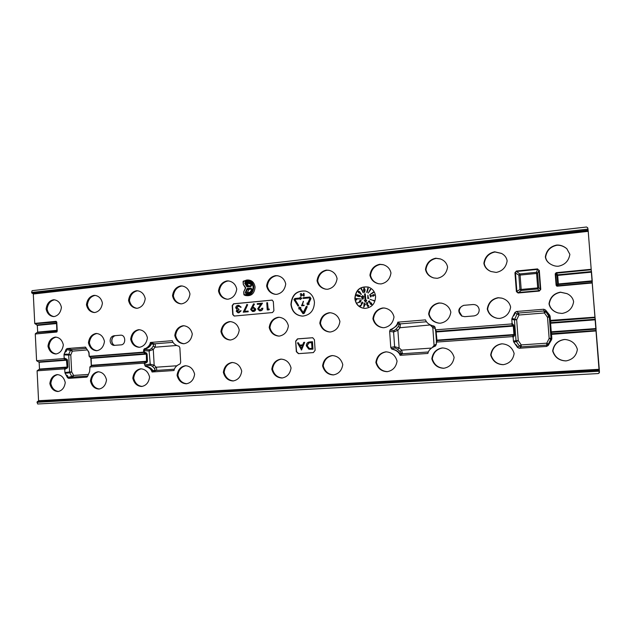 <?xml version="1.0" encoding="UTF-8"?>
<svg xmlns="http://www.w3.org/2000/svg" width="631" height="631" viewBox="0 0 631 631"><rect width="100%" height="100%" fill="white"/><g stroke="black" fill="none" stroke-linecap="round" stroke-linejoin="round"><path stroke-width="0.95" d="M247.597 289.069L247.597 288.438L247.139 288.619L247.439 289.274L246.824 289.03L245.309 292.484L246.051 293.943L245.932 292.721L249.702 292.39M243.29 284.4L245.491 287.357L245.309 288.201L245.648 287.854L243.74 291.79L244.142 294.535C249.505 295.608 252.51 293.123 253.157 287.073C251.777 281.237 248.511 279.407 243.353 281.584L243.29 284.447L245.27 287.626M243.243 284.187L243.29 281.189L247.494 279.967C251.832 280.046 254.364 282.451 255.082 287.176C254.427 293.715 251.185 296.491 245.356 295.489L244.142 294.535L244.386 295.127C250.042 296.089 253.181 293.399 253.82 287.05C253.126 282.467 250.673 280.132 246.461 280.061L243.061 281.655L243.29 284.447L245.38 287.902M251.099 286.04L250.933 286.521L247.502 286.884L247.667 286.395L251.099 286.04L251.461 285.275L251.099 286.04L247.249 286.182L251.509 285.535M247.431 286.356L246.666 286.45L247.249 286.182L245.341 283.098L245.617 282.302L249.119 282.641M248.567 286.3L246.5 283.351L247.084 283.082L246.808 282.554L246.5 283.351L244.757 283.366L245.309 281.773L245.617 282.302L248.748 282.467L251.469 285.236M551.533 334.375L551.849 338.39L551.415 338.429L551.1 334.414L551.754 333.689L596.019 330.502L596.043 330.944L551.1 334.414L549.909 322.062L550.658 322.662L550.776 321.045L550.019 320.422L594.938 317.164L594.986 317.63L550.776 321.045L550.697 320.595M556.108 285.228L557.694 283.997L557.023 275.431L555.753 273.822L556.637 285.212L557.252 285.772L556.787 286.135L556.108 285.228L555.217 273.846L556.187 272.679L591.105 269.287L591.152 269.76L556.266 273.144L555.217 273.846M35.273 334.004L56.758 331.701L57.24 331.141L56.616 332.048L35.273 334.004L36.59 360.695L63.739 358.589L64.157 357.99L66.91 359.205L67.478 360.159L67.825 367.005L67.359 367.999L64.733 369.403L64.898 372.503L69.576 371.998L69.789 372.771L71.666 371.872L73.614 375.429L88.182 374.435M297.777 305.94L298.392 305.475L294.906 299.82L295.379 299.228L300.19 298.763L300.238 299.544L301.65 298.218L300.088 297.177L300.143 297.966L294.827 298.479L293.936 299.599L298.013 305.996L298.66 305.514L295.174 299.851L295.623 299.275L300.198 298.834M290.93 304.536C291.964 311.682 295.844 315.555 302.58 316.139C310.16 315.153 314.12 310.547 314.451 302.312C313.757 296.452 310.791 292.697 305.562 291.049C296.57 290.37 291.696 294.866 290.93 304.536M305.672 291.08C296.759 290.489 291.932 294.985 291.199 304.56C292.208 311.635 296.042 315.492 302.691 316.131M354.835 298.495C355.718 304.513 359.071 307.818 364.876 308.417C371.706 307.683 375.271 303.724 375.595 296.538C375.051 291.822 372.653 288.675 368.401 287.089C360.159 286.04 355.639 289.842 354.835 298.495M368.488 287.121C360.317 286.151 355.845 289.952 355.064 298.526C355.931 304.473 359.236 307.77 364.97 308.417M391.37 348.691L395.219 347.957L394.612 346.703L390.763 347.429L391.772 349.053C396.236 350.134 399.021 352.216 400.125 355.316L427.881 353.447C428.552 350.197 431.099 347.705 435.524 345.985L436.337 344.187L436.415 341.316M400.496 354.827L402.507 353.683L401.624 350.158L399.115 347.894L394.612 346.703L393.594 331.985L397.893 330.313L396.126 329.098L394.02 330.652L390.084 329.989L389.65 331.338L393.594 331.985L394.02 330.652M431.58 348.075L401.624 350.158L400.038 351.538L401.182 353.257L402.507 353.683M397.893 323.845L399.147 324.515L400.37 323.877L398.256 322.741M395.219 347.957L397.522 349.282L399.115 347.894L397.893 330.313L400.07 327.71L400.37 323.877L426.406 321.763M436.329 344.061L434.081 345.433L434.885 346.238M473.889 315.918C477.336 315.287 479.11 313.228 479.197 309.734C478.598 306.303 476.547 304.56 473.053 304.521L463.69 305.341C457.932 308.031 457.286 311.604 461.734 316.06L464.779 316.667L473.889 315.918M144.673 364.907L150.012 364.126L154.169 365.183L152.521 366.43L150.407 365.254L145.154 366.035L144.097 363.125L90.004 367.013L89.602 371.58L87.614 376.352L86.542 377.164L87.204 376.896M110.133 340.937C110.22 338.027 111.466 336.307 113.888 335.771L120.497 335.195C125.766 334.501 126.318 344.676 121.018 344.873L113.738 345.394C111.624 344.936 110.425 343.445 110.133 340.937M247.644 293.368L247.234 293.431C249.442 293.06 250.933 291.672 251.706 289.274L251.517 288.675M250.933 286.521L251.722 285.046L248.748 282.467M89.113 356.168L88.805 351.948L85.437 347.137L67.123 348.541L71.484 349.582L70.404 350.457L66.184 349.456C66.989 350.584 66.531 351.577 64.812 352.429L64.133 354.094L68.834 354.267L68.708 355.064L63.999 354.89L64.157 357.99M152.047 371.99L152.986 371.533L152.986 370.752C151.748 368.607 149.721 367.187 146.897 366.493L145.469 366.366C149.003 367.352 151.188 369.23 152.047 371.99L173.982 370.515C174.527 367.628 176.546 365.436 180.048 363.937L180.695 362.344L179.859 347.752L179.03 346.277C175.394 345.315 173.146 343.445 172.279 340.669L150.399 342.467C149.973 344.952 148.38 346.947 145.635 348.454L144.602 348.99L145.911 348.769C148.64 347.823 150.494 346.167 151.479 343.792L151.393 342.925L154.532 343.84C155.431 344.289 155.597 345.402 155.037 347.2L153.254 346.127L153.562 344.4L151.479 343.792M87.662 376.044L72.896 377.038L73.614 375.429L71.729 376.328L69.789 372.771L65.111 373.284L65.955 374.83C67.754 375.532 68.306 376.455 67.62 377.598L71.729 376.328L72.896 377.038L68.653 378.355L86.542 377.164M68.653 378.355L67.517 377.709L65.955 374.83M65.111 373.284L64.898 372.503M64.733 369.403L64.259 368.867L37.095 370.823L38.57 400.709L599.111 369.301L599.142 369.908L38.341 401.182L38.57 400.709M596.043 330.944L599.111 369.301M548.331 344.983L548.386 344.021L546.714 345.118L546.627 346.419L548.268 345.402L551.604 339.636L550.973 338.248L550.776 339.241L549.151 338.405L546.777 343.169L521.261 344.912L518.256 340.566L516.671 319.751L511.986 318.403L511.796 319.389L514.446 319.862L516.955 314.143L518.587 313.039L516.473 311.485L514.88 312.511L511.986 318.403M546.627 346.419L519.266 348.249L521.159 346.845L519.376 345.993L521.261 344.912L521.159 346.845L546.714 345.118L546.777 343.169L548.386 344.021L550.776 339.241L551.218 339.439L550.137 341.608M513.776 342.057L516.363 341.639L516.024 340.693L513.437 341.103L513.776 342.057L517.523 347.468L519.266 348.249M513.437 341.103L513.145 337.269L512.419 336.623L513.934 334.517L513.295 326.085L511.465 323.963L435.95 329.8L436.991 340.637L436.415 341.197L435.698 331.007M511.465 323.963L512.088 323.214L514.084 326.046L514.525 335.676L513.76 335.069L436.991 340.637L436.826 342.065L512.419 336.623M436.826 342.065L436.242 342.641M390.763 347.429L389.65 331.338M513.713 324.847L513.042 325.549L436.337 331.425L435.682 330.952L435.169 327.773L434.112 326.124C429.49 325.075 426.619 322.993 425.507 319.885L397.822 322.157C397.167 325.375 394.698 327.852 390.431 329.571L390.084 329.989M435.287 329.295L435.95 329.8M512.088 323.214L511.796 319.389M516.473 311.485L543.748 309.237L544.072 310.957L545.894 311.785L545.634 310.334M549.909 322.062L549.704 315.177L545.523 309.995L543.748 309.237M556.187 272.679L557.591 274.832L557.686 275.408L557.023 275.431L557.591 274.832L591.468 271.567L591.531 272.158L557.686 275.408L558.356 283.966L557.694 283.997L558.348 284.494L557.252 285.772L592.178 282.562L594.938 317.164M37.024 402.286L37.403 401.513L599.095 370.271L599.135 371.241L37.024 402.286L37.718 403.998L598.298 373.56L599.426 372.243L599.347 370.152L591.105 269.287M588.06 231.348L33.293 294.022L34.744 323.395L56.08 321.321L56.782 322.102L57.24 331.141M63.999 354.89L64.133 354.094M67.123 348.541L66.074 349.353L64.812 352.429M241.72 371.131C240.868 376.762 238.005 380.036 233.123 380.958L233.052 380.966C228.091 380.674 224.857 377.795 223.35 372.322C224.194 366.706 227.057 363.432 231.94 362.502L232.121 362.494C237.035 362.849 240.23 365.728 241.72 371.131M342.775 364.592C341.86 370.476 338.729 373.915 333.381 374.917L333.271 374.924C327.82 374.633 324.263 371.627 322.583 365.901C323.506 360.009 326.637 356.57 332.001 355.584L332.277 355.568C337.648 355.963 341.15 358.968 342.775 364.592M288.391 325.864C287.484 331.669 284.471 335.077 279.344 336.086L278.713 336.102C273.751 335.566 270.581 332.687 269.208 327.489C270.084 321.739 273.073 318.332 278.168 317.283L279.178 317.275C284.013 317.945 287.081 320.808 288.391 325.864M61.42 307.376C60.671 312.566 58.249 315.626 54.156 316.573L53.517 316.588C49.612 316.076 47.144 313.536 46.102 308.977C46.836 303.834 49.234 300.774 53.304 299.796L54.116 299.78C57.973 300.348 60.402 302.88 61.42 307.376M145.233 298.637C144.42 304.055 141.794 307.265 137.337 308.267L136.477 308.275C132.281 307.676 129.639 305.049 128.543 300.38C129.331 295.008 131.934 291.806 136.367 290.757L137.463 290.765C141.581 291.427 144.168 294.054 145.233 298.637M236.743 289.093C235.876 294.756 233.005 298.132 228.13 299.197L226.915 299.189C222.435 298.463 219.627 295.726 218.5 290.994C219.343 285.378 222.191 282.018 227.034 280.905L228.603 280.945C232.957 281.773 235.671 284.486 236.743 289.093M337.088 278.626C336.149 284.573 333.002 288.115 327.647 289.258L325.754 289.179C321.061 288.233 318.158 285.409 317.046 280.716C317.953 274.824 321.069 271.291 326.393 270.1L328.861 270.273C333.326 271.354 336.071 274.138 337.088 278.626M447.584 267.102C446.567 273.349 443.104 277.088 437.196 278.318L433.718 277.94C429.167 276.599 426.422 273.751 425.475 269.405C426.461 263.222 429.892 259.483 435.753 258.205L440.32 258.907C444.382 260.414 446.803 263.143 447.584 267.102M569.872 254.34C568.76 260.934 564.926 264.894 558.38 266.219C555.635 266.4 552.851 265.604 550.051 263.821C547.337 262.078 545.768 259.775 545.35 256.904C546.43 250.389 550.216 246.437 556.723 245.049C560.225 244.836 563.586 246.043 566.796 248.693L569.872 254.34M273.909 310.744L273.333 301.586L272.127 300.096L233.565 303.787L232.2 305.562L232.736 314.546L234.196 316.052L272.489 312.55L273.909 310.744M295.655 341.142L296.325 351.688L298.416 353.66L313.347 352.595L315.121 350.331L314.427 339.691L312.684 337.727L297.477 338.879L295.655 341.142L296.594 351.68L298.652 353.628L313.449 352.579M507.143 260.887C506.078 267.299 502.434 271.149 496.218 272.426L490.997 271.511C486.982 269.894 484.608 267.158 483.874 263.316C484.908 256.967 488.504 253.126 494.68 251.801L501.408 253.37C504.682 255.074 506.59 257.582 507.143 260.887M390.968 273.002C389.99 279.099 386.693 282.735 381.077 283.926L378.576 283.753C373.875 282.633 370.996 279.785 369.932 275.195C370.886 269.169 374.151 265.533 379.728 264.294L383.001 264.634C387.379 265.911 390.037 268.703 390.968 273.002M285.733 283.982C284.833 289.787 281.828 293.241 276.725 294.346L275.226 294.314C270.628 293.494 267.757 290.71 266.621 285.977C267.497 280.227 270.478 276.78 275.55 275.629L277.482 275.715C281.931 276.654 284.676 279.407 285.733 283.982M189.963 293.967C189.126 299.512 186.374 302.801 181.72 303.834L180.711 303.834C176.364 303.18 173.635 300.498 172.523 295.789C173.336 290.299 176.057 287.018 180.687 285.938L181.988 285.961C186.232 286.695 188.89 289.369 189.963 293.967M102.419 303.101C101.646 308.401 99.122 311.533 94.855 312.511L94.122 312.519C90.067 311.974 87.512 309.387 86.447 304.765C87.204 299.512 89.705 296.381 93.948 295.371L94.887 295.371C98.87 295.978 101.386 298.558 102.419 303.101M339.92 321.51C338.981 327.457 335.826 330.952 330.455 331.993L329.65 332.009C324.5 331.401 321.218 328.467 319.807 323.206C320.722 317.322 323.853 313.828 329.185 312.739L330.463 312.755C335.455 313.52 338.61 316.439 339.92 321.51M239.228 330.021C238.36 335.692 235.473 339.013 230.583 339.991L230.063 340.006C225.299 339.517 222.254 336.702 220.921 331.567C221.765 325.951 224.62 322.63 229.479 321.613L230.307 321.605C234.977 322.196 237.95 325.004 239.228 330.021M291.049 367.944C290.165 373.694 287.176 377.046 282.073 378.008L281.978 378.016C276.788 377.724 273.397 374.782 271.803 369.19C272.687 363.432 275.684 360.08 280.795 359.126L281.016 359.118C286.151 359.481 289.495 362.423 291.049 367.944M573.618 301.752C572.498 308.338 568.649 312.235 562.079 313.441L558.12 312.96C553.087 311.446 550.051 308.409 548.994 303.834C550.082 297.311 553.884 293.423 560.415 292.161L567.017 293.628C570.763 295.426 572.964 298.132 573.618 301.752M510.629 307.076C509.556 313.489 505.904 317.283 499.665 318.442L497.488 318.332C492.006 317.251 488.599 314.159 487.266 309.048C488.307 302.699 491.92 298.92 498.111 297.706L501.755 298.116C506.622 299.536 509.58 302.525 510.629 307.076M450.842 312.132C449.816 318.379 446.338 322.07 440.414 323.19L438.979 323.167C433.505 322.323 430.058 319.27 428.646 314.009C429.632 307.818 433.071 304.142 438.963 302.967L441.314 303.109C446.44 304.221 449.611 307.226 450.842 312.132M394.004 316.936C393.026 323.033 389.713 326.621 384.074 327.702L383.041 327.702C377.701 327 374.325 324.011 372.889 318.718C373.844 312.684 377.125 309.103 382.725 307.975L384.405 308.023C389.508 308.93 392.711 311.895 394.004 316.936M192.281 333.988C191.445 339.533 188.685 342.775 184.015 343.721L183.574 343.737C179.007 343.28 176.073 340.527 174.787 335.471C175.599 329.981 178.328 326.74 182.982 325.754L183.668 325.738C188.164 326.282 191.035 329.027 192.281 333.988M147.409 337.782C146.597 343.201 143.955 346.372 139.483 347.287L139.112 347.302C134.726 346.876 131.911 344.171 130.664 339.202C131.453 333.831 134.072 330.668 138.52 329.705L139.104 329.69C143.426 330.194 146.195 332.892 147.409 337.782M104.462 341.41C103.681 346.711 101.149 349.811 96.866 350.702L96.551 350.718C92.331 350.308 89.626 347.657 88.435 342.767C89.192 337.514 91.7 334.422 95.959 333.491L96.464 333.476C100.629 333.949 103.295 336.591 104.462 341.41M63.329 344.889C62.579 350.079 60.15 353.108 56.049 353.967L55.765 353.983C51.718 353.597 49.115 351.002 47.972 346.19C48.705 341.048 51.111 338.027 55.197 337.12L55.631 337.104C59.637 337.546 62.201 340.141 63.329 344.889M577.381 349.4C576.387 355.734 572.688 359.56 566.283 360.861L565.794 360.908C559.121 360.624 554.744 357.32 552.661 351.002C553.742 344.487 557.567 340.653 564.122 339.517L565.392 339.525C571.647 340.33 575.646 343.619 577.381 349.4M514.139 353.494C513.137 359.765 509.564 363.488 503.412 364.663L503.128 364.686C496.802 364.402 492.645 361.177 490.681 355.016C491.723 348.667 495.351 344.944 501.574 343.848L502.284 343.832C508.397 344.408 512.348 347.634 514.139 353.494M454.107 357.383C453.137 363.527 449.706 367.155 443.838 368.259L443.64 368.275C437.622 367.983 433.686 364.836 431.825 358.826C432.819 352.634 436.273 349.014 442.189 347.957L442.662 347.941C448.538 348.422 452.356 351.57 454.107 357.383M397.057 361.074C396.11 367.092 392.837 370.626 387.237 371.675L387.087 371.683C381.369 371.391 377.63 368.315 375.863 362.446C376.817 356.412 380.107 352.887 385.73 351.861L386.085 351.846C391.709 352.272 395.369 355.348 397.057 361.074M65.253 382.56C64.512 387.718 62.09 390.707 57.989 391.52L57.942 391.52C53.793 391.228 51.087 388.578 49.841 383.553C50.583 378.411 52.996 375.429 57.09 374.609L57.192 374.601C61.325 374.917 64.007 377.567 65.253 382.56M106.513 379.886C105.74 385.162 103.216 388.215 98.941 389.051L98.893 389.051C94.555 388.759 91.74 386.054 90.43 380.927C91.195 375.674 93.711 372.621 97.986 371.777L98.097 371.769C102.403 372.093 105.211 374.798 106.513 379.886M149.594 377.101C148.798 382.481 146.163 385.612 141.699 386.472L141.644 386.48C137.116 386.188 134.166 383.419 132.802 378.19C133.591 372.818 136.209 369.695 140.674 368.82L140.808 368.812C145.304 369.143 148.23 371.904 149.594 377.101M194.616 374.183C193.796 379.688 191.051 382.883 186.382 383.782L186.319 383.782C181.586 383.49 178.494 380.667 177.059 375.319C177.879 369.829 180.616 366.635 185.277 365.735L185.435 365.728C190.136 366.067 193.196 368.883 194.616 374.183M309.293 297.879L303.164 298.471L309.45 297.895L309.797 298.668L307.652 303.408L306.997 303.077L307.699 303.314M306.997 303.077L307.336 305.041L309.269 304.11L308.591 303.771L310.949 298.542L310.002 297.035M301.176 293.549L302.249 294.835L300.963 296.262M300.474 295.513L301.082 295.829L301.681 294.835L301.129 293.975L300.167 294.093L301.066 293.533L301.989 294.803L301.09 296.262L300.474 295.513L301.121 295.821M301.247 294.014L300.403 294.385M303.763 293.32L303.929 295.915L302.793 295.292L303.535 294.503L303.464 293.352L304.024 293.328L304.189 295.963L303.33 295.955M303.259 301.303L302.004 305.333L304.087 305.159L304.118 305.593L301.5 305.767L303.487 301.303L302.281 305.301M303.164 313.749L304.347 313.189L307.273 306.69L306.343 306.335L303.18 312.629L300.056 308.109L300.948 307.683L298.92 307.021L298.834 309.016L299.536 308.725M303.298 312.613L300.324 308.141M300.238 299.544L301.926 298.25L300.088 297.177M360.088 305.294L360.758 305.704L361.46 304.678L361.271 303.061L362.636 302.146L362.651 303.448L362.375 302.415L361.421 303.172L361.389 304.331L361.871 304.379L360.687 306.082L359.915 305.617L360.822 305.609M362.517 302.091L362.651 303.448M362.47 302.462L361.642 303.211L361.76 304.394M361.871 304.379L360.687 306.082M360.672 300.372L361.208 300.577L360.553 301.918L357.335 302.935L359.165 302.162L359.583 300.75L360.569 300.364L360.987 300.561L360.333 301.87L357.335 302.935M361.106 289.345L361.634 288.777L363.164 292.76L361.476 289.321M364.126 287.862L365.183 289.984L364.434 292.303M373.749 294.898L372.826 294.716L374.546 295.111L373.489 296.136L370.697 295.821L370.547 296.964L370.026 295.434L372.779 295.971M373.655 294.645L374.546 295.111M373.252 292.185L373.473 292.579L369.687 294.803L373.252 292.185M370.389 289.298L370.744 289.542L368.196 293.084L370.389 289.298M367.881 288.13L368.291 288.257L367.053 292.445L366.666 292.327L367.881 288.13M358.597 291.23L359.638 291.68L361.374 294.448L359.978 292.76L358.574 292.729L358.053 291.372L359.418 291.664L360.9 294.393M360.135 293.036L359.378 293.163M357.138 294.724L358.282 295.229M359.007 295.119L360.53 296.27L359.126 296.696L357.028 296.018L356.176 295.111L357.02 294.716L360.033 295.553L360.301 296.231L358.929 296.641M358.045 296.042L357.028 296.018M356.736 299.914L356.16 299.93L355.939 298.558L360.49 298.944L356.562 298.834L356.736 299.914L356.16 299.93M364.166 302.856L364.473 303.882L365.53 303.976L363.748 307.218L364.166 302.856L364.245 303.874L365.286 303.968L363.748 307.218M368.512 305.483L368.252 306.705L367.329 305.901L366.572 304.039L366.84 302.478L367.889 303.377L366.95 302.833L366.729 303.945L367.652 304.615L367.502 305.838L368.133 306.35L368.733 305.475L368.118 306.729M367.116 302.47L367.723 303.44M367.274 302.864L366.95 303.961L367.518 304.639M367.652 304.615L368.125 306.358M371.249 302.935L371.691 304.473L371.178 304.584L370.365 304.063L369.238 301.358L368.244 301.863L369.285 300.79L370.484 303.929L371.454 304.205L371.454 302.935L371.911 304.521L371.273 304.607M369.301 301.563L368.496 302.131M369.285 300.79L371.28 304.3M370.011 299.315L373.544 300.585M367.889 295.245L368.086 298.163L368.875 298.124L367.794 298.487L367.889 295.245L368.307 298.147M362.399 297.856L361.216 296.925L362.604 295.679L363.535 296.452L362.383 295.971L361.531 296.909L362.273 297.564L363.464 297.327L363.219 298.991L361.476 299.078L362.715 298.668L362.857 297.737L362.044 297.848M362.699 295.687L363.771 296.507L363.219 296.483M362.817 296.034L361.752 296.941L362.375 297.564M365.925 300.388L365.262 293.833L364.576 293.896L365.018 300.466L364.261 300.537L365.688 302.225L366.714 300.34L365.704 300.403L365.262 293.833M303.692 342.396L304.694 342.317L301.555 349.992L297.453 342.87L298.187 342.814L299.433 345.102L302.714 344.857L303.692 342.396L304.426 342.341L301.326 349.968M297.453 342.87L298.439 342.799L299.686 345.078L302.714 344.857M312.795 337.743L297.714 338.902L295.923 341.142M309.908 341.923L312.235 341.742L312.708 349.14L308.788 349.156L306.303 345.812C306.374 343.351 307.573 342.049 309.908 341.923L312.487 341.726L312.968 349.164L309.545 349.274M240.837 310.791L238.628 312.802L237.942 312.779L236.239 311.17L237.122 309.608L235.71 307.849C235.899 306.303 236.728 305.451 238.202 305.309L240.868 307.131L238.234 306.003L236.412 307.723L238.739 309.04L238.778 309.734L236.948 311.107L238.573 312.108L240.127 310.854L241.129 310.783L238.897 312.842L238.084 312.795M238.731 305.301L241.16 307.179L240.159 307.202M238.999 306.051L236.696 307.747L238.447 309.048M238.739 309.04L239.07 309.782L237.24 311.13L238.479 312.116M246.729 304.489L247.384 304.726L244.331 311.383L248.141 311.059L248.188 311.793L243.203 312.187L246.989 304.489L247.675 304.734L244.647 311.359M253.559 303.834L254.19 304.118L252.203 307.281L253.362 307.123L255.46 309.032L253.141 311.454L252.455 311.43L250.625 309.482L253.559 303.834L254.482 304.134L252.558 307.202M253.488 307.123L255.736 309.056C255.587 310.531 254.806 311.343 253.41 311.493L252.589 311.446M272.245 300.127L233.841 303.834L232.492 305.585L233.036 314.561L234.338 316.044M267.505 302.667L267.915 309.19L269.382 309.08L268.972 309.86L267.228 309.955L266.779 302.738L267.505 302.667L268.183 309.158M262.591 308.188C262.433 309.75 261.628 310.626 260.161 310.799L259.412 310.775L257.653 308.875L260.863 304.016L257.29 304.355L257.251 303.661L262.504 303.148L258.371 308.764L260.161 310.097L261.865 308.259L262.867 308.188C262.725 309.782 261.912 310.665 260.429 310.846L259.538 310.799M260.792 304.095L257.29 304.355M262.504 303.148L258.655 308.788L260.067 310.105M35.423 333.657L37.663 332.119L37.324 325.399L34.744 323.395M33.293 294.022L33.017 293.549L587.989 230.701M587.871 230.157L32.047 293.226L33.017 293.549M32.047 293.226L31.597 292.469L587.753 229.124M587.65 227.846L586.57 227.002L32.11 290.67L31.597 292.469M37.403 401.513L38.341 401.182M37.095 370.823L39.493 369.056L39.154 362.304L36.59 360.695M599.135 371.241L599.237 372.535M144.602 348.99L144.452 349.4L149.468 349.826L149.121 351.01L143.6 350.615C143.702 349.18 144.381 348.462 145.635 348.454M150.399 342.467L151.393 342.925M176.751 345.472L155.037 347.2L153.294 349.495L149.121 351.01L150.328 365.262M149.468 349.826L151.519 348.43L153.294 349.495L154.169 365.183L156.157 367.21C156.914 368.898 156.867 369.979 156.015 370.46L152.986 371.533M152.986 370.752L154.997 370.05L156.015 370.46L174.29 369.222M176.925 365.767L156.157 367.21L154.508 368.457L152.521 366.43M172.981 342.341L154.532 343.84L153.562 344.4M87.173 349.945L72.36 351.144L70.404 350.457L68.834 354.267L70.798 354.953L71.666 371.872L69.576 371.998L68.708 355.064L70.798 354.953L72.36 351.144L71.484 349.582L86.313 348.367M592.178 282.562L592.257 281.371L558.348 284.494L558.356 283.966L592.233 280.834L591.531 272.158M595.293 319.247L595.348 319.814L550.595 323.238L550.658 322.662L595.293 319.247L594.986 317.63M549.956 323.309L550.595 323.238L551.265 331.803L596.05 328.546L595.348 319.814M596.05 328.546L596.082 329.098L551.415 332.34L551.754 334.122M596.019 330.502L596.082 329.098M591.468 271.567L591.152 269.76M592.233 280.834L592.257 281.371M397.822 322.157L398.295 322.544L396.757 325.667L392.379 328.988M390.431 329.571L391.614 329.335M400.125 355.316L400.551 354.977C399.431 352.232 396.907 350.315 392.987 349.227L391.772 349.053M429.774 324.571L432.803 327.576L435.224 328.538M399.147 324.515L398.303 326.487L400.07 327.71L430.523 324.941M432.156 347.673L434.081 345.433L432.803 327.576L433.426 325.959M428.268 351.988L402.436 353.739L401.142 353.289L400.054 353.888M513.003 316.336C514.312 315.35 514.943 314.12 514.896 312.653L518.997 315.019L544.443 312.96L545.894 311.785L549.333 317.101L550.137 316.368L550.445 320.374M547.913 313.426L549.356 315.461L547.519 317.314L544.443 312.96L544.072 310.957L518.587 313.039L518.997 315.019L516.671 319.751L514.446 319.862L516.024 340.693L518.256 340.566L516.363 341.639L519.376 345.993L517.53 347.342C517.357 345.993 516.544 344.865 515.085 343.95M57.129 331.157L56.672 322.141L56.08 321.321M64.259 368.867L67.083 367.045L66.421 359.765L66.91 359.205M144.452 349.4L144.176 351.909L146.558 353.076L147.094 354.078L147.488 361.208L147.062 362.233L146.487 361.721L146.337 354.117L143.687 352.508L143.6 350.615M143.671 351.932L144.176 351.909L143.687 352.508L89.57 356.696L91.172 358.329L91.345 365.294M550.618 331.867L551.415 332.34L550.76 333.058M599.426 372.243L599.095 373.11M587.926 228.643L587.603 227.625M370.026 295.434L373.236 295.907L373.978 295.158L372.866 294.89M374.325 295.079L373.284 296.081L370.468 295.75L370.933 296.854M373.039 292.177L373.473 292.579M373.244 292.532L369.687 294.803M370.192 289.282L370.744 289.542M370.515 289.511L368.196 293.084M367.684 288.122L368.291 288.257M368.062 288.233L366.832 292.382M364.497 292.303L363.488 290.189L364.008 287.839L364.955 289.952L364.702 292.358M363.661 290.173L364.395 291.956L364.852 291.104L364.095 288.209L363.661 290.173L364.505 291.94M363.977 288.201L363.882 290.205M361.421 288.769L363.361 292.658M359.67 292.784L359.307 291.806L358.321 291.617L358.684 292.587L359.67 292.784M358.684 292.587L359.449 292.902M358.921 291.561L358.905 292.61M356.523 295.213L357.296 295.876L357.911 295.576L357.304 294.945L356.523 295.213L357.398 295.868M358.227 295.655L359.276 296.507L359.97 296.136L359.236 295.347L358.227 295.655L359.386 296.507M357.414 294.985L356.752 295.253M359.362 295.387L358.455 295.694M355.939 298.558L360.246 298.936L356.562 298.834M356.326 298.779L356.499 299.867M359.22 301.855L360.23 301.728L360.506 300.64L359.678 300.892L359.22 301.855L359.631 301.989M359.678 300.892L359.449 301.87M360.593 300.679L359.899 300.948M364.915 304.3L364.213 304.245L364.024 306.177L364.915 304.3M364.899 304.331L364.434 304.292L364.308 305.57M373.639 300.317L374.167 300.585M373.938 300.561L373.797 300.955M368.465 298.424L367.794 298.487M363.235 297.335L363.219 298.991M362.991 298.936L361.476 299.078M269.09 309.08L268.972 309.86M268.703 309.821L267.228 309.955M252.928 307.841L251.343 309.458L252.897 310.76L254.743 309.135L252.928 307.841L251.627 309.474L253.039 310.76M253.607 307.889L253.197 307.889M247.857 311.059L248.188 311.793M247.904 311.753L243.203 312.187M303.566 294.929L303.211 295.497L303.566 294.929M303.424 294.945L303.495 295.521M303.834 305.159L304.118 305.593M303.858 305.546L301.5 305.767M311.611 342.515L308.606 342.933L306.974 345.756L309.135 348.47L311.998 348.47L311.611 342.515M311.611 342.554L308.851 342.956L307.226 345.756L309.371 348.446L311.998 348.47M299.804 345.796L301.271 348.478L302.415 345.599L299.804 345.796L301.381 348.202M302.399 345.638L300.08 345.812M365.475 302.154L366.469 300.332M298.834 309.016L299.441 308.575L303.046 313.733L304.087 313.157L307.013 306.674L306.343 306.335M300.056 308.109L300.948 307.683M300.664 307.66L298.92 307.021M307.336 305.041L309.269 304.11M308.985 304.087L308.591 303.771M308.33 303.748L310.697 298.502L309.884 297.027L303.117 297.674L303.164 298.471M539.292 270.289L540.767 289.384L539.292 291.072L540.349 289.448L538.874 270.36L537.596 273.294L536.389 272.308L537.659 269.374L516.473 271.48L519.889 273.933L518.863 275.124L514.951 272.695L516.395 271.022L537.58 268.909L538.874 270.36L537.58 268.909M516.395 271.022L515.448 272.679L516.884 291.577L518.075 292.571L539.3 290.646L537.675 288.982L538.716 287.783L540.767 289.384M516.387 291.601L519.952 289.503L521.151 290.489L518.059 292.989L516.387 291.601L514.951 272.695M550.177 263.9C547.542 262.173 546.02 259.901 545.618 257.085C546.691 250.578 550.477 246.642 556.96 245.254C560.407 245.041 563.72 246.216 566.906 248.795M491.178 271.582C487.266 269.95 484.955 267.252 484.245 263.482C485.278 257.148 488.875 253.315 495.035 251.982L501.582 253.465M433.947 278.003C429.522 276.615 426.856 273.799 425.957 269.555C426.942 263.379 430.358 259.656 436.218 258.379L440.541 258.994M378.852 283.808C374.286 282.617 371.501 279.793 370.507 275.329C371.454 269.311 374.711 265.683 380.288 264.452L383.277 264.72M326.069 289.227C321.526 288.178 318.734 285.378 317.701 280.834C318.608 274.958 321.715 271.425 327.032 270.242L329.177 270.344M275.581 294.354C271.141 293.399 268.396 290.646 267.347 286.08C268.222 280.345 271.196 276.899 276.26 275.755L277.845 275.786M227.302 299.22C222.995 298.337 220.322 295.623 219.296 291.088C220.132 285.488 222.98 282.128 227.815 281.016L228.998 281.016M181.121 303.858C176.964 303.022 174.377 300.364 173.375 295.876C174.188 290.394 176.901 287.121 181.531 286.048L182.414 286.024M136.919 308.291C132.912 307.494 130.428 304.876 129.45 300.451C130.238 295.095 132.841 291.893 137.266 290.852L137.921 290.828M94.587 312.526C90.73 311.753 88.34 309.19 87.401 304.836C88.159 299.591 90.659 296.467 94.895 295.458L95.368 295.434M54.006 316.588C50.299 315.831 48.003 313.315 47.104 309.032C47.838 303.905 50.235 300.845 54.298 299.867L54.621 299.851M329.966 332.016C324.941 331.267 321.778 328.349 320.461 323.253C321.368 317.377 324.492 313.891 329.824 312.802L330.786 312.795M279.06 336.102C274.24 335.392 271.204 332.537 269.934 327.521C270.809 321.778 273.791 318.387 278.878 317.338L279.533 317.314M230.449 339.999C225.835 339.312 222.924 336.512 221.71 331.598C222.554 325.99 225.401 322.678 230.26 321.66L230.701 321.636M333.696 374.885C328.325 374.483 324.831 371.47 323.23 365.862C324.137 360.009 327.26 356.578 332.592 355.568M282.428 377.969C277.325 377.527 274.028 374.593 272.529 369.151C273.373 363.48 276.323 360.135 281.371 359.118M233.517 380.919C228.667 380.446 225.543 377.567 224.139 372.282C224.928 366.792 227.72 363.535 232.516 362.494M558.238 312.992C553.277 311.462 550.279 308.441 549.254 303.921C550.335 297.414 554.128 293.533 560.643 292.271L567.127 293.683M497.67 318.363C492.267 317.227 488.922 314.151 487.637 309.127C488.67 302.793 492.283 299.015 498.466 297.8L501.929 298.171M439.208 323.182C433.836 322.26 430.468 319.223 429.119 314.072C430.105 307.896 433.536 304.221 439.421 303.054L441.542 303.156M383.309 327.718C378.095 326.905 374.806 323.924 373.457 318.773C374.404 312.747 377.677 309.174 383.277 308.046L384.681 308.07M183.984 343.721C179.583 343.051 176.798 340.306 175.639 335.487C176.451 330.005 179.18 326.771 183.818 325.785L184.094 325.77M151.235 342.775C150.643 345.323 148.869 347.326 145.911 348.769M139.554 347.279C135.334 346.616 132.676 343.927 131.571 339.21C132.36 333.854 134.971 330.691 139.412 329.737L139.561 329.729M97.008 350.686C92.978 350.024 90.438 347.389 89.389 342.775C90.146 337.53 92.654 334.446 96.906 333.515L96.945 333.515M56.246 353.952C52.389 353.281 49.967 350.694 48.973 346.19C49.691 341.087 52.081 338.074 56.143 337.143M566.401 360.853L566.023 360.885C559.358 360.601 554.988 357.304 552.906 350.994C553.994 344.487 557.804 340.669 564.351 339.533L565.502 339.533M503.585 364.647L503.475 364.655C497.149 364.363 493.008 361.145 491.044 355.001C492.085 348.667 495.706 344.952 501.913 343.856L502.457 343.84M444.058 368.236C438.064 367.928 434.144 364.789 432.298 358.802C433.284 352.626 436.739 349.014 442.639 347.957L442.891 347.941M387.505 371.643C381.834 371.28 378.143 368.204 376.423 362.423C377.377 356.397 380.659 352.879 386.275 351.853L386.361 351.853M58.486 391.457C54.487 390.889 51.939 388.239 50.843 383.498C51.474 378.616 53.761 375.65 57.689 374.609M99.414 388.988C95.226 388.444 92.552 385.738 91.385 380.872C92.055 375.855 94.453 372.818 98.578 371.777M146.897 366.493C149.997 367.487 151.976 369.206 152.852 371.659M142.149 386.417C137.755 385.896 134.939 383.135 133.701 378.135C134.411 372.968 136.927 369.861 141.257 368.82M186.808 383.727C182.193 383.23 179.228 380.414 177.91 375.271C178.66 369.947 181.31 366.769 185.861 365.728M514.084 326.046L435.8 332.024L435.327 329.414M89.405 356.341L143.521 352.145M146.558 353.076L146.037 353.668L91.069 357.88L89.081 356.176L89.074 352.918L89.247 356.16M39.311 369.498L66.815 367.502L67.359 367.999M88.947 352.942L87.946 350.804M57.019 331.512L56.616 332.048M251.682 288.88L247.825 288.974L249.016 289.361L247.336 292.618M249.016 289.361L251.73 289.077M243.258 281.229L243.093 281.631M245.325 288.233L243.692 292.027L245.554 288.383M247.462 293.368L247.289 292.855M245.309 292.484L245.932 292.721L247.439 289.274L248.63 289.661M550.595 320.58L550.469 320.998M556.992 285.74L556.787 286.135M56.474 321.747L56.9 331.945M114.629 345.402C112.902 344.621 111.932 343.146 111.726 340.969C111.774 338.161 112.949 336.386 115.26 335.653C113.067 336.323 111.924 338.098 111.837 340.985C112.066 343.193 113.004 344.66 114.645 345.402M462.081 316.226L459.258 311.619C459.289 308.314 460.906 306.201 464.093 305.301C460.914 306.201 459.305 308.307 459.265 311.627L462.081 316.226M395.282 347.949L394.738 346.695M399.186 324.547L400.448 323.932M150.012 364.126L150.407 365.254M247.139 288.619L246.824 289.03M247.597 288.438L251.028 288.083M251.99 289.377C250.949 292.429 248.969 293.951 246.051 293.943M245.648 287.854L245.491 287.357M245.309 281.773C248.188 281.158 250.326 282.246 251.722 285.046M247.029 286.797L247.502 286.884M246.666 286.45L244.757 283.366M539.292 291.072L518.059 292.989M88.805 351.948L89.074 352.918M551.849 338.39L551.604 339.636M549.704 315.177L550.137 316.368M592.201 282.996L557.244 286.19M154.997 370.05L154.508 368.457M147.062 362.233L144.609 363.677M151.519 348.43L153.254 346.127M56.601 321.968L34.926 323.75M37.103 324.957L56.672 323.072M57.066 330.747L37.481 332.553M37.663 332.119L57.042 330.328M56.695 323.537L37.324 325.399M85.855 347.381L84.972 347.074M88.687 352.082L88.009 350.86M91.345 365.286L90.927 358.361L147.094 354.078M90.982 358.345L90.896 357.848M90.785 357.785L91.29 365.294L147.488 361.208M144.097 363.125L146.487 361.721L91.479 365.712L90.004 367.013M38.933 361.878L66.421 359.765L63.739 358.589M39.493 369.056L67.825 367.005M67.478 360.159L39.154 362.304M436.423 341.142L435.8 332.024M435.098 327.379L433.623 326.132M434.53 326.487L435.051 327.237M398.303 326.487L396.126 329.098M397.522 349.282L400.038 351.538M550.973 338.248L549.333 317.101L547.519 317.314L549.151 338.405L550.973 338.248M514.525 335.676L513.145 337.269M436.384 340.18L514.722 334.477M588.187 230.891L599.284 372.811M588.195 230.899L587.879 228.422M519.952 289.503L518.863 275.124L520.086 275.069L521.182 289.448L537.699 287.933L536.579 273.46L520.086 275.069L519.889 273.933L536.389 272.308L536.579 273.46L537.596 273.294L538.716 287.783L537.699 287.933L537.675 288.982L521.151 290.489L521.182 289.448L519.952 289.503M243.881 294.574L243.724 292.043L244.165 295.032M247.234 293.431C249.474 293.044 250.972 291.664 251.73 289.29M250.838 284.147L247.084 283.082L248.63 286.3M396.757 325.667L392.261 329.051M89.76 367.116L91.235 365.822"/></g></svg>

